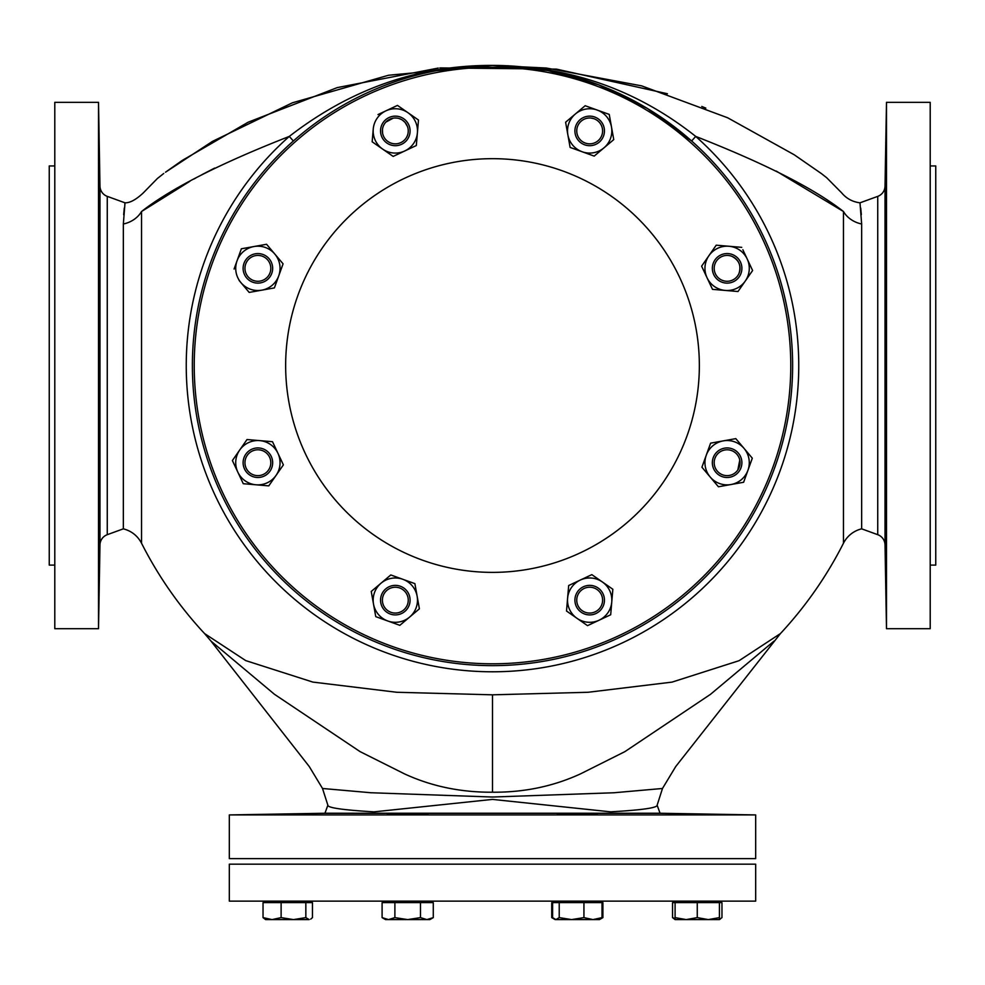 <?xml version="1.0" encoding="UTF-8"?>
<svg xmlns="http://www.w3.org/2000/svg" width="985" height="985" viewBox="0 0 985 985"><rect width="100%" height="100%" fill="white"/><g stroke="black" fill="none" stroke-linecap="round" stroke-linejoin="round"><path stroke-width="1.48" d="M776.229 171.082L843.455 211.504C814.324 188.64 765.074 163.608 695.705 136.41A306.249 306.249 0 0 1 492.5 671.782A306.249 306.249 0 0 1 289.295 136.41C220.135 163.498 170.885 188.529 141.544 211.504C143.244 186.239 143.244 186.239 141.544 211.504L189.982 181.228M194.008 178.987L195.658 178.076M201.863 174.714L214.656 168.078M123.347 224.001L125.009 202.824L107.267 196.372L107.267 534.683L123.347 528.834L123.347 224.001A27.703 24.009 0 0 0 141.544 211.504L141.544 543.24A393.384 393.384 0 0 0 204.572 633.577L245.733 660.603L312.873 682.088L396.746 692.27L492.5 694.819L588.094 692.27L672.041 682.112L739.082 660.689L780.428 633.577A393.384 393.384 0 0 0 843.455 543.24L843.455 211.504C841.756 186.239 841.756 186.239 843.455 211.504A27.703 24.009 180 0 0 861.653 224.001L861.653 528.834L877.733 534.683L877.733 196.372L859.991 202.824L861.653 224.001M438.226 68.076L337.252 87.603L248.109 122.226L182.163 160.481L165.517 172.19L212.575 141.323L292.385 102.809L388.521 75.254L492.5 65.404L546.318 68.027L641.678 85.867L727.632 117.769L794.218 154.768L821.527 173.68M293.358 140.99L289.295 136.41C350.869 88.798 418.6 65.133 492.5 65.404L548.534 70.157C602.414 79.231 651.479 101.307 695.705 136.41L691.642 140.99L647.354 108.448L598.585 84.784L547.894 70.563L496.883 65.441M705.839 108.128L701.776 106.454M667.436 93.747L556.5 69.122L439.876 67.916M843.455 543.24A27.703 27.703 0 0 1 861.653 528.834M107.267 196.372A11.081 11.081 0 0 1 99.978 186.153L98.512 102.341L54.791 102.341L54.791 628.701L98.512 628.701L98.512 102.341M107.267 534.683A11.081 11.081 0 0 0 99.978 544.902L98.512 628.701M99.091 470.658L99.362 430.026L99.091 470.658M98.906 590.594L99.559 549.962L98.993 588.353M99.559 181.092L98.906 140.461L99.583 180.723M99.362 301.028L99.091 260.397L99.362 301.028M54.791 165.96L49.25 165.96L49.25 565.094L54.791 565.094M99.522 559.505L99.485 561.918M99.448 564.688L99.411 567.138M99.362 570.29L99.288 574.28M99.214 578.084L99.165 581.076M99.091 584.671L99.029 587.257M98.931 140.855L98.968 141.852M99.054 144.869L99.202 152.244M99.263 155.334L99.423 164.766M99.485 168.854L99.522 171.562M99.559 174.936L99.571 176.118M99.583 178.827L99.596 179.516M163.756 173.471L157.354 178.531L143.379 192.814C136.152 199.61 130.02 202.959 125.009 202.824L124.812 204.178M124.282 208.106L123.654 214.705M861.346 214.693L860.718 208.118M885.022 186.153L885.022 544.902L886.488 628.701L930.209 628.701L930.209 102.341L886.488 102.341L885.022 186.153A11.081 11.081 0 0 1 877.733 196.372M885.022 544.902A11.081 11.081 0 0 0 877.733 534.683M886.094 590.594L885.441 549.962L886.044 589.707M885.983 587.466L885.884 583.44M885.823 580.547L885.749 576.188M885.712 574.083L885.626 569.441M885.478 559.148L885.453 557.645M885.441 181.092L886.094 140.461L885.416 180.735M885.466 172.597L885.589 164.261M885.613 162.796L885.786 152.737M885.811 151.296L885.872 148.095M885.909 146.42L886.02 142.111M886.488 102.341L886.488 628.701M885.638 430.026L885.909 470.658L885.638 430.026M885.909 260.397L885.638 301.028L885.909 260.397M930.209 565.094L935.75 565.094L935.75 165.96L930.209 165.96M382.586 133.123A12.928 12.928 0 0 0 397.534 143.65A12.928 12.928 0 0 0 408.061 128.703A12.928 12.928 0 0 0 393.101 118.175A12.928 12.928 0 0 0 382.586 133.123L382.451 129.651M385.825 122.14L393.126 118.175M394.345 118.015L396.758 118.065M399.11 118.557L401.314 119.456M402.348 120.059L405.057 122.399L407.494 126.548M591.111 118.065L593.881 118.693M739.772 460.081L737.839 469.919M731.929 256.346C739.045 260.077 741.397 265.765 738.996 273.424M773.988 641.112L710.468 694.351L624.909 751.629L580.571 773.841C553.398 786.35 524.045 792.469 492.5 792.211C460.734 792.42 431.381 786.301 404.429 773.841L360.091 751.629L274.47 694.302L211.012 641.112L309.253 766.515L322.514 788.48L370.988 792.753L492.5 797.025L614.012 792.753L662.486 788.48L675.747 766.515L780.428 633.577M660.061 813.253L324.939 813.253L327.87 805.201C327.611 807.798 343.014 810.015 374.041 811.849L492.5 799.401L610.577 811.825C641.801 810.064 657.315 807.848 657.13 805.201L660.061 813.253L755.68 814.927L229.32 814.927L229.32 858.637L755.68 858.637L755.68 814.927M287.743 814.078C261.542 814.583 261.542 814.669 287.743 814.349C313.956 813.819 313.956 813.733 287.743 814.078C261.542 814.583 261.542 814.669 287.743 814.349C313.956 813.819 313.956 813.733 287.743 814.078M717.572 814.533L676.941 813.869L717.572 814.533M577.308 813.869C551.107 813.93 551.107 814.152 577.308 814.533C603.522 814.496 603.522 814.275 577.308 813.869C551.107 813.93 551.107 814.152 577.308 814.533C603.522 814.496 603.522 814.275 577.308 813.869M428.007 814.078L387.376 814.349L428.007 814.078M324.939 813.253L229.32 814.927M695.188 814.041L711.367 814.336M716.07 814.46L717.178 814.496M387.782 814.287L388.829 814.213M423.39 813.893L425.52 813.93M291.856 814.016L295.525 813.955M299.034 813.905L305.584 813.844M557.399 814.016L558.495 813.955M559.48 813.93L560.908 813.905M569.687 813.844L571.177 813.844M594.3 814.152L595.174 814.176M596.171 814.213L597.218 814.287M377.649 88.256A300.117 300.117 0 0 1 769.778 250.682A300.117 300.117 0 0 1 607.351 642.799A300.117 300.117 0 0 1 215.222 480.372A300.117 300.117 0 0 1 377.649 88.256M606.649 641.087A298.27 298.27 0 0 0 768.066 251.384A298.27 298.27 0 0 0 378.351 89.967A298.27 298.27 0 0 0 216.934 479.67A298.27 298.27 0 0 0 606.649 641.087M683.602 286.364A206.85 206.85 0 0 0 413.343 174.419A206.85 206.85 0 0 0 301.398 444.691A206.85 206.85 0 0 0 571.657 556.636A206.85 206.85 0 0 0 683.602 286.364M729.331 281.082A12.928 12.928 0 0 0 739.858 266.135A12.928 12.928 0 0 0 724.898 255.607A12.928 12.928 0 0 0 714.384 270.555A12.928 12.928 0 0 0 729.331 281.082M729.651 282.904A14.775 14.775 0 0 0 741.668 265.815A14.775 14.775 0 0 0 724.578 253.785A14.775 14.775 0 0 0 712.561 270.875A14.775 14.775 0 0 0 729.651 282.904M749.203 270.21A22.162 22.162 0 0 0 747.172 258.92L752.614 270.506L737.999 291.511L712.5 289.356L701.615 266.184L716.23 245.179L728.986 246.262A22.162 22.162 0 0 0 707.058 277.77A22.162 22.162 0 0 0 749.203 270.21M737.999 291.511L738.688 290.513M750.287 273.842L752.614 270.506L747.172 258.92A22.162 22.162 0 0 0 728.986 246.262L741.73 247.346L728.986 246.262M708.929 255.681L701.615 266.184L707.058 277.77M710.776 285.687L712.5 289.356M716.23 245.179L715.541 246.176M742.85 249.734L747.172 258.92M719.678 473.28A12.928 12.928 0 0 0 737.691 470.153A12.928 12.928 0 0 0 734.551 452.14A12.928 12.928 0 0 0 716.538 455.267A12.928 12.928 0 0 0 719.678 473.28M718.607 474.795A14.775 14.775 0 0 0 739.193 471.212A14.775 14.775 0 0 0 735.623 450.625A14.775 14.775 0 0 0 715.036 454.208A14.775 14.775 0 0 0 718.607 474.795M576.939 602.352A12.928 12.928 0 0 0 591.899 612.879A12.928 12.928 0 0 0 602.414 597.932A12.928 12.928 0 0 0 587.466 587.405A12.928 12.928 0 0 0 576.939 602.352M575.129 602.672A14.775 14.775 0 0 0 592.207 614.702A14.775 14.775 0 0 0 604.236 597.612A14.775 14.775 0 0 0 587.146 585.582A14.775 14.775 0 0 0 575.129 602.672M384.753 592.699A12.928 12.928 0 0 0 387.881 610.712A12.928 12.928 0 0 0 405.894 607.585A12.928 12.928 0 0 0 402.754 589.572A12.928 12.928 0 0 0 384.753 592.699M383.239 591.64A14.775 14.775 0 0 0 386.81 612.227A14.775 14.775 0 0 0 407.396 608.644A14.775 14.775 0 0 0 403.825 588.057A14.775 14.775 0 0 0 383.239 591.64M255.669 449.973A12.928 12.928 0 0 0 245.142 464.92A12.928 12.928 0 0 0 260.102 475.447A12.928 12.928 0 0 0 270.616 460.5A12.928 12.928 0 0 0 255.669 449.973M255.349 448.15A14.775 14.775 0 0 0 243.332 465.24A14.775 14.775 0 0 0 260.422 477.269A14.775 14.775 0 0 0 272.439 460.18A14.775 14.775 0 0 0 255.349 448.15M265.322 257.774A12.928 12.928 0 0 0 247.309 260.902A12.928 12.928 0 0 0 250.449 278.915A12.928 12.928 0 0 0 268.462 275.788A12.928 12.928 0 0 0 265.322 257.774M266.393 256.26A14.775 14.775 0 0 0 245.807 259.843A14.775 14.775 0 0 0 249.377 280.429A14.775 14.775 0 0 0 269.964 276.847A14.775 14.775 0 0 0 266.393 256.26M409.871 128.382A14.775 14.775 0 0 0 392.793 116.353A14.775 14.775 0 0 0 380.764 133.443A14.775 14.775 0 0 0 397.854 145.472A14.775 14.775 0 0 0 409.871 128.382M600.247 138.356A12.928 12.928 0 0 0 597.119 120.342A12.928 12.928 0 0 0 579.106 123.47A12.928 12.928 0 0 0 582.246 141.483A12.928 12.928 0 0 0 600.247 138.356M601.761 139.414A14.775 14.775 0 0 0 598.19 118.828A14.775 14.775 0 0 0 577.604 122.411A14.775 14.775 0 0 0 581.175 142.997A14.775 14.775 0 0 0 601.761 139.414M731.03 484.521A22.162 22.162 0 0 0 747.96 470.227L743.626 482.268L718.434 486.775L701.923 467.222L710.604 443.151L735.795 438.633L744.057 448.409A22.162 22.162 0 0 0 706.27 455.193A22.162 22.162 0 0 0 731.03 484.521L743.626 482.268L745.977 475.73M703.302 463.393L701.923 467.222L710.173 476.999M712.032 479.19L718.434 486.775M714.617 442.437L710.604 443.151L706.27 455.193M735.795 438.633L734.601 438.854M744.057 448.409L752.306 458.197L747.96 470.227A22.162 22.162 0 0 0 744.057 448.409L744.057 448.409M750.927 462.014L752.306 458.197M587.811 622.225A22.162 22.162 0 0 0 599.102 620.205L587.528 625.647L566.523 611.02L568.677 585.521L591.837 574.637L612.842 589.264L611.759 602.007A22.162 22.162 0 0 0 580.251 580.079A22.162 22.162 0 0 0 587.811 622.225M567.36 601.133L566.523 611.02L587.528 625.647L593.807 622.692M580.251 580.079L568.677 585.521L567.594 598.277M602.34 581.95L591.837 574.637L585.546 577.604M612.842 589.264L607.142 585.287M611.759 602.007L610.688 614.763L611.759 602.007A22.162 22.162 0 0 1 599.102 620.205L610.688 614.763L599.102 620.205M378.388 614.431A22.162 22.162 0 0 0 387.794 620.993L375.765 616.647L371.246 591.456L390.799 574.957L414.882 583.637L419.388 608.828L409.612 617.078A22.162 22.162 0 0 0 402.84 579.291A22.162 22.162 0 0 0 378.388 614.431M378.831 585.053L371.246 591.456L373.5 604.051M375.051 612.67L375.765 616.647L399.836 625.327L409.612 617.078L399.836 625.327L387.794 620.993A22.162 22.162 0 0 0 409.612 617.078M402.84 579.291L390.799 574.957L381.023 583.206M419.388 608.828L414.882 583.637L413.737 583.231M235.797 460.845A22.162 22.162 0 0 0 237.828 472.135L232.386 460.549L247.001 439.544L272.5 441.699L283.385 464.871L268.77 485.876L256.014 484.792A22.162 22.162 0 0 0 277.942 453.285A22.162 22.162 0 0 0 235.797 460.845M247.001 439.544L232.386 460.549M274.236 445.38L272.5 441.699L259.757 440.627M282.289 466.447L283.385 464.871L277.942 453.285M237.828 472.135L243.27 483.709L237.828 472.135A22.162 22.162 0 0 0 256.014 484.792L243.27 483.709L268.77 485.876L269.459 484.879M253.97 246.533A22.162 22.162 0 0 0 237.04 260.828L241.374 248.786L266.566 244.28L283.077 263.832L274.396 287.903L249.205 292.422L240.943 282.646A22.162 22.162 0 0 0 278.73 275.862A22.162 22.162 0 0 0 253.97 246.533L241.374 248.786L239.023 255.324M266.566 244.28L265.371 244.489M271.798 288.371L274.396 287.903L278.73 275.862M281.698 267.661L283.077 263.832M249.205 292.422L250.399 292.2M234.073 269.04L237.04 260.828A22.162 22.162 0 0 0 240.943 282.646L239.096 280.454M397.189 108.83A22.162 22.162 0 0 0 385.898 110.849L397.472 105.407L418.477 120.035L416.323 145.534L393.163 156.418L372.158 141.791L373.241 129.047A22.162 22.162 0 0 0 404.749 150.976A22.162 22.162 0 0 0 397.189 108.83M418.477 120.035L417.492 119.333M399.639 106.922L397.472 105.407L391.193 108.362M412.653 147.257L416.323 145.534L417.406 132.778M389.826 154.091L393.163 156.418L394.259 155.901M377.994 114.568L385.898 110.849A22.162 22.162 0 0 0 373.241 129.047L372.158 141.791L382.66 149.104M606.612 116.624A22.162 22.162 0 0 0 597.206 110.061L609.235 114.408L613.754 139.599L594.201 156.098L570.118 147.418L565.612 122.226L575.388 113.977A22.162 22.162 0 0 0 582.16 151.764A22.162 22.162 0 0 0 606.612 116.624M613.754 139.599L613.544 138.405M609.961 118.409L609.235 114.408L597.206 110.061A22.162 22.162 0 0 0 575.388 113.977L585.164 105.727L597.206 110.061M569.662 144.82L570.118 147.418L594.201 156.098L603.977 147.849M565.612 122.226L565.821 123.42M588.993 107.106L585.164 105.727M755.68 901.127L229.32 901.127L229.32 864.177L755.68 864.177L755.68 901.127M265.581 901.127L265.581 902.605L265.581 901.127M309.155 919.596L305.842 917.614L293.481 919.596L309.155 919.596M303.417 919.596L293.481 919.596L281.119 917.614L272.069 919.596L263.032 917.614L265.581 919.596L293.481 919.596M263.032 917.614L263.032 902.605L312.467 902.605L312.467 917.614L310.694 919.14M281.119 902.605L281.119 917.614M305.842 902.605L305.842 917.614M433.277 917.614L426.887 919.596L429.854 919.596L433.277 917.614L433.277 902.605L420.484 902.605L420.484 917.614L407.692 919.596L394.887 917.614L388.496 919.596L394.887 917.614L394.887 902.605L420.484 902.605M382.094 917.614L385.529 919.596L388.496 919.596L382.094 917.614L382.094 902.605L394.887 902.605M388.496 919.596L426.887 919.596L420.484 917.614M554.37 919.14L555.909 919.596L552.597 917.614L552.597 902.605L559.221 902.605L559.221 917.614L555.909 919.596L571.571 919.596L559.221 917.614M583.933 917.614L571.571 919.596L592.982 919.596L583.933 917.614L583.933 902.605L602.032 902.605L602.032 917.614L592.982 919.596L599.471 919.596L602.032 917.614M559.221 902.605L583.933 902.605M675.094 917.614L675.094 919.596L686.176 919.596L675.094 917.614L675.094 902.605L697.257 902.605L697.257 917.614L686.176 919.596L708.338 919.596L697.257 917.614M719.419 917.614L708.338 919.596L719.419 919.596L719.419 902.605L721.968 902.605L721.968 917.614L719.419 919.473M697.257 902.605L719.419 902.605L719.419 901.127M675.094 902.605L675.094 901.127L675.094 902.605L672.533 902.605L672.533 917.614L675.094 919.596M681.583 919.596L686.176 919.596M675.094 918.537L672.533 917.614M553.533 918.537L551.723 917.614L551.723 902.605L552.597 902.605M602.032 902.605L602.906 902.605L602.906 917.614L601.096 918.537M546.318 68.027A110.812 13.101 95.6 0 1 548.534 70.157M99.978 544.902L99.978 186.153M492.5 694.819L492.5 792.211M859.991 202.824C852.567 201.888 846.435 198.551 841.621 192.814L826.686 177.731L821.576 173.717M123.347 528.834C131.51 530.977 137.58 535.778 141.544 543.24M662.486 788.48L657.13 805.201M327.87 805.201L322.514 788.48M204.572 633.577L211.012 641.112M309.906 901.127L309.906 902.605M429.854 901.127L429.854 902.605M385.529 901.127L385.529 902.605L385.529 901.127M599.471 901.127L599.471 902.605M555.146 901.127L555.146 902.605L555.146 901.127M719.419 919.596L720.195 919.14M555.146 919.596L551.723 917.614M599.471 919.596L602.906 917.614M385.529 919.596L384.741 919.14"/></g></svg>
